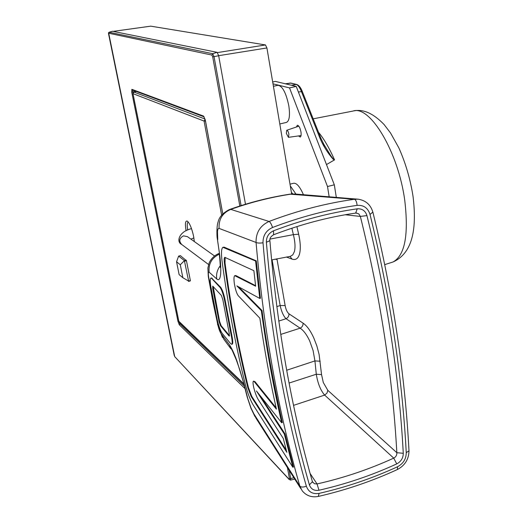 <?xml version="1.0" encoding="UTF-8"?>
<svg xmlns="http://www.w3.org/2000/svg" width="523" height="523" viewBox="0 0 523 523"><rect width="100%" height="100%" fill="white"/><g stroke="black" fill="none" stroke-linecap="round" stroke-linejoin="round"><path stroke-width="0.78" d="M186.083 230.833C184.9 223.55 185.351 220.333 187.437 221.177C189.849 223.543 191.915 228.649 193.634 236.494L194.321 241.561M221.641 215.188L204.081 121.068L205.461 121.022M187.698 230.1C186.953 225.367 187.116 222.661 188.182 221.987L188.182 221.987M205.081 119.198L204.081 121.068L132.979 93.656L133.862 92.107M132.966 93.578L178.801 321.115M326.483 164.575L334.537 159.875C329.425 148.257 324.07 139.033 318.481 132.214M291.403 85.242L296.168 84.432C297.96 84.981 299.699 87.321 301.385 91.447L319.893 138.039C323.031 145.538 327.398 152.546 332.974 159.064L334.367 160.018M285.323 83.785L290.481 83.092L296.619 84.438L290.932 83.098L285.663 83.87M319.893 138.039L320.867 138.203M323.319 143.492L331.085 156.142L333.399 159.188L334.537 159.875M286.336 133.352L288.441 137.346L288.905 134.234C288.336 131.619 287.604 130.292 286.715 130.26L286.336 133.352M272.686 81.993L275.366 81.398L296.221 86.393L334.315 184.809L336.322 197.4M272.999 83.83L289.52 87.897L296.221 86.393M289.52 87.897L327.509 186.534L334.315 184.809M327.509 186.534L329.163 196.811M296.436 126.997L297.332 125.259C298.836 125.428 300.039 127.632 300.947 131.888C301.359 134.836 301.104 136.555 300.189 137.046L298.535 135.915M290.004 184.161L293.449 183.298C296.515 182.723 299.849 186.528 303.445 194.706M295.966 194.092L290.285 185.842M292.769 193.909L291.383 192.314M273.418 86.302L277.903 85.301C282.387 85.85 286.029 92.682 288.82 105.809C290.16 115.335 289.402 120.865 286.532 122.389L286.31 122.441M318.265 496.438L319.135 493.372C312.78 494.405 308.524 492.019 306.36 486.227C303.333 487.338 301.163 487.305 299.849 486.122C278.347 411.967 263.755 330.745 256.067 242.456C255.845 232.598 260.173 225.596 269.051 221.451C297.652 210.606 326.123 203.212 354.457 199.276L289.951 194.164C269.482 197.315 249.451 202.401 229.839 209.409M306.36 486.227C285.002 412.144 270.548 331 263.01 242.796C262.892 235.605 266.07 230.506 272.542 227.492C271.43 224.138 270.267 222.125 269.051 221.451L230.793 209.396C250.478 202.342 270.561 197.249 291.036 194.118L295.142 194.026M272.542 227.492C300.856 216.699 329.045 209.331 357.098 205.376C363.622 204.924 367.924 207.938 370.016 214.43L372.86 212.096M370.016 214.43C390.073 296.123 402.148 375.527 406.247 452.63C406.194 458.952 403.292 463.653 397.552 466.745L397.415 469.517M293.566 405.351L324.652 395.094L393.727 458.122L396.748 463.901C401.049 461.574 403.226 458.043 403.279 453.304L396.839 452.702L327.816 390.335L323.299 382.529L321.553 374.625L319.102 354.424L316.833 345.86L313.754 337.865C310.433 330.601 306.877 325.698 303.079 323.162L288.944 313.793C287.147 312.27 285.878 309.524 285.146 305.569L276.929 258.774M403.279 453.304C399.134 376.351 387.027 297.116 366.943 215.6C365.387 210.782 362.158 208.52 357.248 208.821L355.653 213.07M357.248 208.821C329.464 212.769 301.555 220.098 273.529 230.8C268.698 233.075 266.318 236.899 266.384 242.273L269.888 240.639M266.384 242.273C273.836 330.157 288.173 411.026 309.394 484.873C310.989 489.182 314.179 490.973 318.971 490.247L317.043 483.945L310.113 473.478M406.247 452.63L408.986 450.859C408.829 459.187 405.024 465.378 397.585 469.438C372.278 481.101 345.893 490.09 318.442 496.399C311.806 497.693 306.393 495.83 302.209 490.816L299.849 486.122L253.923 413.922L250.994 407.914L247.006 396.297L243.836 383.974M263.01 242.796C259.67 243.241 257.355 243.123 256.067 242.456L219.104 228.414C218.575 219.274 222.471 212.939 230.793 209.396L229.218 209.638C222.857 212.998 219.15 217.11 218.084 221.987C216.515 226.099 216.829 237.135 217.293 238.449L219.588 254.237C220.719 263.03 221.046 269.842 220.569 274.667C220 279.223 218.732 280.661 216.764 278.988L209.135 272.176C208.252 271.712 208.108 273.47 208.71 277.452L217.79 324.678C218.732 328.706 219.758 331.595 220.876 333.347L229.27 344.644C231.499 347.749 234.036 353.136 236.886 360.805L244.182 384.555L247.575 397.748M357.098 205.376C356.745 201.904 355.869 199.871 354.457 199.276L358.183 199.198L294.763 193.994M219.104 228.414C218.241 228.172 217.692 229.257 217.47 231.663L217.751 239.534M211.436 277.935L220.641 287.284C222.504 289.866 224.119 294.756 225.498 301.954L231.957 336.054C232.892 340.806 233.01 343.506 232.304 344.167L232.14 344.206M284.97 433.835L284.322 434.018L292.834 467.235L293.475 467.046L284.97 433.835L260.317 395.865M256.27 260.846L255.597 261.01L259.761 298.443L260.428 298.273L256.27 260.846L224.19 247.183L223.158 247.248M259.761 298.443L236.886 285.904L261.356 310.701C266.632 349.521 273.405 386.876 281.681 422.78L282.328 422.597C272.522 378.136 265.756 340.787 262.023 310.531L238.599 286.846M256.093 418.367L253.923 413.922M358.209 199.198C365.858 200.44 370.768 204.833 372.932 212.377C392.923 294.155 404.939 373.651 408.993 450.859L408.966 450.466M218.575 253.622L219.13 253.485M217.79 324.678L212.704 300.771M208.71 277.452L208.285 276.392L207.893 267.979L209.154 262.912C211.135 258.669 214.227 255.597 218.431 253.694M209.135 272.176C208.344 263.938 211.717 257.937 219.261 254.165M216.764 278.988C216.051 274.176 217.215 269.77 220.248 265.769M219.588 254.237L217.359 239.018M220.876 333.347L223.962 339.453M229.27 344.644L232.434 350.887M244.182 384.555L239.639 369.362L236.324 359.942L232.421 350.881M276.811 306.615L280.151 305.524L272.084 259.82M312.421 481.742L314.441 483.736L317.043 483.945C343.624 477.95 369.186 469.34 393.727 458.122C395.918 456.997 396.957 455.193 396.839 452.702C392.616 376.181 380.456 297.424 360.354 216.424L345.245 214.757M366.943 215.6L360.354 216.424L358.824 213.887L356.019 213.031M286.349 257.002L292.069 259.133C295.698 260.317 298.175 258.617 299.509 254.034C300.771 249.118 300.49 242.509 298.666 234.212L296.887 226.603M289.069 383.058L316.291 374.233C317.762 383.372 320.547 390.321 324.652 395.094L326.967 393.126L327.816 390.335M278.772 321.096L286.042 318.697C283.499 316.173 281.537 311.78 280.151 305.524L285.146 305.569M280.727 334.432L300.13 328.169L286.042 318.697C288.081 317.677 289.049 316.042 288.944 313.793M286.682 370.245L314.931 360.916L313.094 350.547L309.609 340.735C306.655 334.53 303.497 330.34 300.13 328.169C302.196 327.11 303.177 325.443 303.079 323.162M321.553 374.625L316.291 374.233L314.931 360.916L320.187 361.23M277.053 259.454L274.863 259.212M292.069 259.133L289.997 256.407M290.461 256.322L292.815 254.819L294.371 251.655C295.469 247.425 295.135 241.75 293.377 234.637L291.867 228.224M298.666 234.212L293.377 234.637L270.012 239.089M309.394 484.873L312.421 481.716L312.309 481.323M273.529 230.8L273.549 234.775M220.641 287.284L220.059 287.434C221.909 290.01 223.53 294.9 224.91 302.104L231.375 336.211C232.317 340.95 232.428 343.65 231.728 344.317L230.774 343.794L222.19 333.386C220.366 330.706 218.679 326.012 217.137 319.298L210.847 286.591C210.03 281.629 210.037 278.792 210.867 278.073L212.227 278.275M220.059 287.434L211.658 278.413M229.12 336.041L220.569 325.816L219.052 321.58L212.743 288.676L212.737 286.133L221.399 295.462L222.863 299.842L229.303 333.746L229.12 336.041L229.519 335.936M213.136 286.414L219.614 321.429L221.124 325.672L229.545 335.707M284.322 434.018L256.44 390.982L281.681 422.78M255.597 261.01L222.909 247.307C221.392 248.49 221.092 252.942 222.007 260.663C227.753 303.778 235.54 345.088 245.365 384.601C247.667 393.237 250.249 399.984 253.112 404.848L292.834 467.235M261.356 310.701L262.023 310.531M251.772 396.382L248.464 387.661L247.876 387.824C238.004 348.043 230.179 306.445 224.413 263.023C224.021 259.735 224.138 257.832 224.772 257.323L253.89 270.692L255.642 286.212L234.749 275.673C233.892 276.34 233.742 278.877 234.304 283.283C235.304 289.376 236.638 293.54 238.311 295.783L259.839 318.154C264.363 349.449 269.888 379.783 276.406 409.156L254.315 381.744L253.374 381.215C252.805 381.783 252.936 383.915 253.766 387.621C255.067 392.76 256.564 396.761 258.257 399.624L283.303 438.49L286.833 452.297L251.19 396.545L251.772 396.382L286.316 450.316M247.876 387.824L251.19 396.545M248.464 387.661C238.553 347.671 230.741 306.079 225.021 262.873L225.165 257.381M234.905 275.634L235.834 275.556L255.577 285.669M276.111 407.816L254.917 381.581L253.537 381.169M188.542 281.387L190.359 280.576L186.45 260.689L180.396 255.669M176.565 261.775L180.285 264.769L182.854 277.72L179.121 274.608L176.565 261.775L178.611 256.12M180.285 264.769L184.449 260.631L178.644 256.113L180.415 255.649M182.854 277.72L188.587 281.06L184.436 260.859M150.761 26.163L265.468 44.945L266.92 47.953L291.664 193.961M112.556 31.262L217.123 52.339L218.666 55.726L245.483 204.238M245.006 388.596L179.297 324.783L177.938 321.259L131.731 92.113L131.855 89.328L203.545 116.086L205.356 120.244L222.798 213.894M179.297 324.783L179.925 323.776L179.075 321.782M132.973 92.97L132.705 90.1M178.794 321.227L243.764 383.797M205.042 119.041L133.96 92.074L136.34 91.46M313.166 118.832L352.96 111.072C369.853 104.737 398.415 151.99 404.802 200.734C408.777 235.03 404.867 255.44 393.074 261.964L391.171 262.572M298.378 91.97L302.34 91.59M296.619 84.438C298.908 85.223 300.81 87.609 302.346 91.597L302.366 91.662M397.552 466.745C372.461 478.284 346.324 487.161 319.135 493.372M318.971 490.247C345.932 484.108 371.86 475.322 396.748 463.901M225.498 301.954L224.91 302.104M231.375 336.211L231.957 336.054M220.569 325.816L221.124 325.672M219.614 321.429L219.052 321.58M213.306 288.533L212.743 288.676M224.19 247.183L223.583 247.327M224.413 263.023L225.021 262.873M235.834 275.556L235.213 275.713M254.315 381.744L254.917 381.581M191.516 228.669C179.121 231.343 175.872 241.881 181.703 244.476C178.689 241.031 179.291 238.155 183.514 235.853L187.45 236.664M180.448 255.655L178.696 256.12M186.227 260.16L184.449 260.631M186.45 260.689L184.658 261.16M190.359 280.576L188.587 281.06M150.833 26.15L113.301 31.367M265.468 44.945L217.47 52.581M266.92 47.953L218.66 55.686M217.123 52.339L212.704 53.699L109.202 32.256M239.835 206.003L212.691 56.785L211.907 55.065L108.706 33.23L109.3 32.223L112.654 31.236M211.907 55.065L212.704 53.699L214.044 56.647L218.666 55.726M108.706 33.23L174.721 356.621L289.127 479.258L289.415 478.493L287.434 467.627M212.691 56.785L214.044 56.647L241.096 205.598M293.841 477.695L290.683 478.597L289.186 470.38M289.415 478.493L290.683 478.597L290.579 480.088L294.678 479.127M289.127 479.258L290.52 480.101M174.721 356.621L289.311 479.65M177.938 321.259L178.814 321.292M131.731 92.113L136.091 91.368M131.855 89.328L132.443 90.002L204.153 116.864M203.545 116.086L205.336 120.153M244.365 386.066L179.925 323.776L180.853 323.502M178.788 321.187L132.947 93.63L133.901 92.074L136.32 91.453M179.193 321.906L243.908 384.255M353.836 110.896C363.361 108.902 373.461 113.471 384.15 124.605L390.563 133.032L398.788 147.761C405.573 162.901 410.313 179.049 413.013 196.197C416.654 226.008 413.955 252.557 393.074 261.964L384.758 264.631M289.775 83.072L290.932 83.098M324.515 145.688L320.841 138.15L302.346 91.597M324.711 146.015L323.534 143.903M288.441 137.346L301.045 135.562M286.774 130.24L298.842 126.187M286.532 122.389L279.798 123.964M256.035 418.263L300.928 488.828M290.389 194.098L294.841 193.994M218.751 253.557L219.117 253.42M212.586 300.156L208.383 276.968M220.445 267.449C220.327 269.58 220.072 258.983 219.202 253.707M222.425 337.348L217.476 324.162M224.001 339.473L230.859 348.736M254.904 416.511L250.87 408.064L247.235 397.166M312.466 481.833L312.891 482.481M290.487 256.329L271.581 259.938M312.917 482.546L312.421 481.716C291.422 408.417 277.249 328.13 269.907 240.874C269.423 238.566 270.679 236.52 273.686 234.722C301.241 224.177 328.66 216.953 355.941 213.057L356.791 213.057M231.696 344.324L232.271 344.173M211.011 278.04L211.403 277.942M193.889 237.926L190.895 239.122M187.489 236.69L214.469 255.93M181.703 244.476L208.585 264.52M190.346 280.916L188.522 281.407M150.794 26.15L113.282 31.36M174.179 355.195L108.666 34.368C108.333 33.073 108.529 32.361 109.248 32.223L112.595 31.236M174.185 355.222L174.917 356.974M205.31 120.218L222.765 213.927"/></g></svg>
